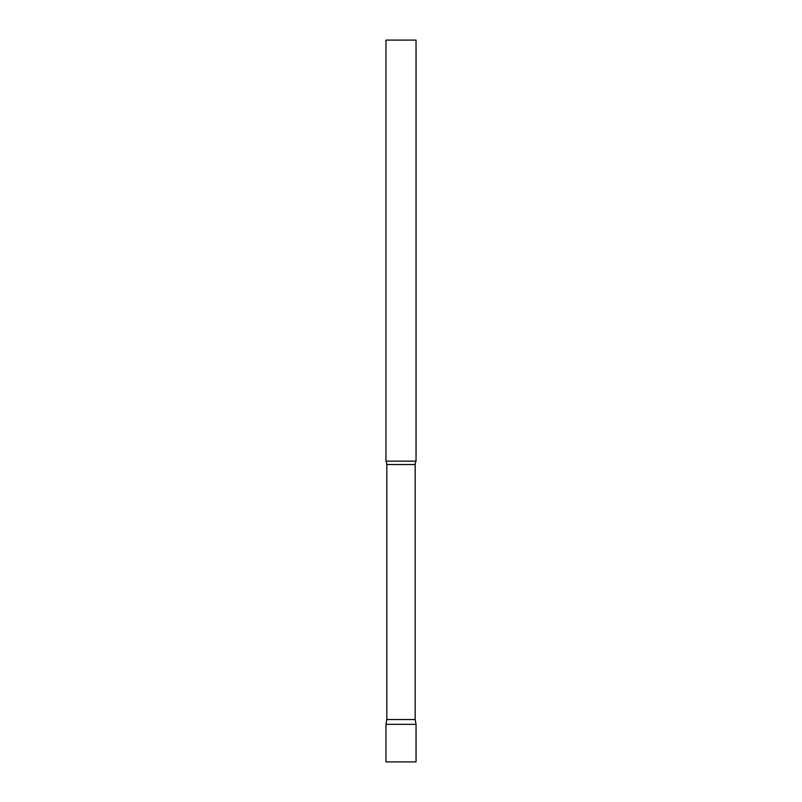 <?xml version="1.0" encoding="UTF-8"?>
<svg xmlns="http://www.w3.org/2000/svg" width="802" height="802" viewBox="0 0 802 802"><rect width="100%" height="100%" fill="white"/><g stroke="black" fill="none" stroke-linecap="round" stroke-linejoin="round"><path stroke-width="1.2" d="M416.037 724.316L385.962 724.316L416.037 724.316L416.037 761.9L385.962 761.9L385.962 724.316L386.805 719.544L415.195 719.544L416.037 724.316M415.195 719.544L415.195 464.528A7.218 7.218 0 0 1 416.037 461.15L416.037 40.1L385.962 40.1L385.962 461.15A7.218 7.218 0 0 1 386.805 464.528L415.195 464.528M386.805 719.544L386.805 464.528M385.962 461.15L416.037 461.15"/></g></svg>
